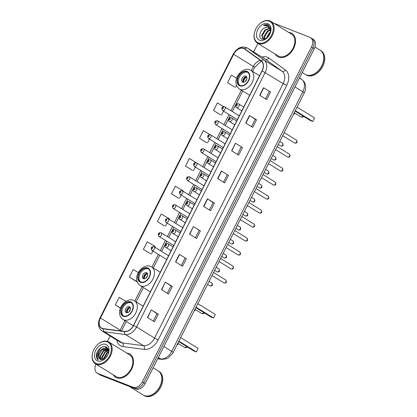 <?xml version="1.0" encoding="UTF-8"?>
<svg xmlns="http://www.w3.org/2000/svg" width="417" height="417" viewBox="0 0 417 417"><rect width="100%" height="100%" fill="white"/><g stroke="black" fill="none" stroke-linecap="round" stroke-linejoin="round"><path stroke-width="0.63" d="M95.957 364.114A8.522 5.854 -58.2 0 0 97.151 373.147L99.96 374.883A8.522 5.854 -58.2 0 0 100.617 375.211L135.827 388.972A8.522 5.854 -58.2 0 0 145.158 383.546L314.282 48.726A8.522 5.854 -58.2 0 0 313.266 39.334L311.864 38.463A8.522 5.854 -58.2 0 0 311.207 38.135M97.151 373.147A8.522 5.854 -58.2 0 0 97.813 373.476L133.023 387.231L134.425 388.102A8.522 5.854 -58.2 0 0 143.75 382.676L312.88 47.861A8.522 5.854 -58.2 0 0 311.864 38.463A8.522 5.854 -58.2 0 1 312.88 47.861L143.75 382.676A8.522 5.854 -58.2 0 1 134.425 388.102L99.215 374.341L134.425 388.102L135.827 388.972M98.558 374.013A8.522 5.854 -58.2 0 0 99.215 374.341A8.522 5.854 -58.2 0 1 98.558 374.013M116.692 377.828A13.636 9.367 -58.2 0 0 131.214 369.9A13.636 9.367 -58.2 0 0 129.989 354.116A13.636 9.367 -58.2 0 0 128.936 353.59A13.636 9.367 -58.2 0 0 126.768 353.121A13.636 9.367 -58.2 0 1 128.936 353.59A13.636 9.367 -58.2 0 1 129.989 354.116A13.636 9.367 -58.2 0 1 131.214 369.9A13.636 9.367 -58.2 0 1 116.692 377.828A13.636 9.367 -58.2 0 1 115.634 377.302A13.636 9.367 -58.2 0 0 116.692 377.828M278.676 57.15A13.636 9.367 -58.2 0 0 293.198 49.227A13.636 9.367 -58.2 0 0 291.978 33.438A13.636 9.367 -58.2 0 0 290.92 32.912A13.636 9.367 -58.2 0 0 288.757 32.448A13.636 9.367 -58.2 0 1 290.92 32.912A13.636 9.367 -58.2 0 1 291.978 33.438L291.978 33.438A13.636 9.367 -58.2 0 1 293.198 49.227A13.636 9.367 -58.2 0 1 278.676 57.15A13.636 9.367 -58.2 0 1 277.623 56.623A13.636 9.367 -58.2 0 0 278.676 57.15M102.248 328.356A9.091 6.245 121.8 0 1 101.545 328.002A9.091 6.245 121.8 0 1 100.461 317.983L233.671 54.267A9.091 6.245 121.8 0 1 244.326 48.836A9.091 6.245 121.8 0 1 244.576 49.003L261.183 60.991A9.091 6.245 121.8 0 1 262.012 70.843L133.445 325.369A9.091 6.245 121.8 0 1 124.574 331.432L103.327 328.627A9.091 6.245 121.8 0 1 102.248 328.356M102.144 328.554A9.32 6.401 -58.2 0 0 103.254 328.841L124.501 331.64A9.32 6.401 -58.2 0 0 133.591 325.427L262.157 70.9A9.32 6.401 -58.2 0 0 261.308 60.804L244.706 48.815A9.32 6.401 -58.2 0 0 233.525 54.21L100.315 317.926A9.32 6.401 -58.2 0 0 102.144 328.554M236.642 78.198L231.399 75.138L227.573 82.712L234.599 87.044M223.663 106.585L217.372 102.916L213.546 110.489L220.572 114.816M210.022 134.587L203.34 130.688L199.514 138.262L206.54 142.593M197.225 163.25L189.308 158.465L185.482 166.039L192.513 170.365M138.319 272.556L133.19 269.564L129.364 277.138L136.39 281.47M154.832 247.182L155.202 246.447L147.217 241.787L143.391 249.361L150.422 253.692M168.963 219.206L169.229 218.67L161.249 214.015L157.423 221.589L164.449 225.915M183.094 191.226L183.261 190.897L175.281 186.237L171.455 193.811L178.481 198.143M113.315 374.862A13.636 9.367 -58.2 0 0 115.634 377.302A13.636 9.367 -58.2 0 1 113.315 374.862M275.298 54.184A13.636 9.367 -58.2 0 0 277.623 56.623A13.636 9.367 -58.2 0 1 275.298 54.184M133.023 387.231A8.522 5.854 -58.2 0 0 142.348 381.805L311.478 46.991A8.522 5.854 -58.2 0 0 310.462 37.598A8.522 5.854 -58.2 0 0 309.8 37.264L274.589 23.508A8.522 5.854 -58.2 0 0 274.037 23.336M257.935 43.436L253.645 51.932M110.151 336.003L107.435 341.382M235.469 143.245L242.486 147.587L238.66 155.16L231.643 150.818L235.469 143.245L231.868 150.954M249.496 115.467L256.518 119.815L252.692 127.388L245.67 123.041L249.496 115.467L249.72 115.608L245.894 123.182M263.528 87.69L270.55 92.037L266.724 99.611L259.702 95.269L263.528 87.69L263.752 87.836L259.927 95.404M193.379 226.567L200.4 230.914L196.569 238.488L189.553 234.14L193.379 226.567L189.777 234.281M179.346 254.344L186.368 258.686L182.542 266.265L175.521 261.918L179.346 254.344L179.571 254.485L175.745 262.053M165.32 282.116L172.336 286.463L168.51 294.037L161.488 289.69L165.32 282.116L161.713 289.831M151.288 309.894L158.309 314.236L154.483 321.815L147.462 317.467L151.288 309.894L147.686 317.608M221.437 171.017L228.459 175.364L224.633 182.938L217.611 178.591L221.437 171.017L221.662 171.158L217.836 178.731M207.405 198.794L214.427 203.136L210.601 210.715L203.579 206.368L207.405 198.794L207.63 198.935L203.804 206.504M125.981 301.319L119.158 297.337L115.332 304.916L120.44 308.074M214.427 203.136L213.123 202.631M209.412 209.975L213.129 202.62L207.63 198.935M228.459 175.364L221.662 171.158M158.309 314.236L157.006 313.73M153.289 321.08L157.006 313.72L151.507 310.034M172.336 286.463L171.033 285.953M167.321 293.302L171.038 285.947L165.539 282.262M186.368 258.686L179.571 254.485M200.4 230.914L193.597 226.707M270.55 92.037L263.752 87.836M256.518 119.815L255.214 119.304M251.503 126.653L255.22 119.298L249.72 115.608M242.486 147.587L235.688 143.385M171.455 193.811L178.403 198.117M181.166 195.047L179.435 198.471M157.423 221.589L164.371 225.889M167.035 223.022L165.403 226.249M143.391 249.361L150.344 253.666M152.903 250.998L151.376 254.021M129.364 277.138L137.151 281.683M137.172 281.736L136.312 281.439M115.332 304.916L120.497 307.928M185.482 166.039L192.435 170.339M195.297 167.066L193.467 170.694M199.514 138.262L206.462 142.567M209.428 139.09L207.494 142.922M213.546 110.489L220.494 114.79M223.564 111.115L221.526 115.144M227.573 82.712L234.521 87.017M236.538 85.428L235.558 87.372M199.097 230.398L195.38 237.753M185.065 258.17L181.353 265.525M227.156 174.848L223.444 182.203M241.188 147.071L237.471 154.426M269.246 91.521L265.535 98.876M107.242 341.815A12.213 8.392 -58.2 0 0 97.098 345.114A12.213 8.392 -58.2 0 0 92.918 351.87A12.213 8.392 -58.2 0 0 96.27 363.53A12.213 8.392 -58.2 0 0 109.64 355.753A12.213 8.392 -58.2 0 0 107.242 341.815M92.918 351.87L92.855 352.052A12.781 8.783 -58.2 0 0 95.378 363.754A12.781 8.783 -58.2 0 0 96.369 364.249A12.781 8.783 -58.2 0 0 109.984 356.822A12.781 8.783 -58.2 0 0 108.837 342.018A12.781 8.783 -58.2 0 0 107.847 341.523A12.781 8.783 -58.2 0 0 97.234 344.984L97.098 345.114M95.378 363.754L116.088 376.577A12.781 8.783 -58.2 0 0 117.073 377.072A12.781 8.783 -58.2 0 0 130.688 369.639A12.781 8.783 -58.2 0 0 129.541 354.841L108.837 342.018M129.26 386.403L143.151 395.003A14.204 9.758 -58.2 0 0 144.251 395.551A14.204 9.758 -58.2 0 0 156.047 391.714A14.204 9.758 -58.2 0 0 160.905 383.859A14.204 9.758 -58.2 0 0 158.106 370.849L153.128 367.768M143.239 395.055A14.204 9.758 -58.2 0 0 143.328 395.113A14.204 9.758 -58.2 0 0 144.428 395.66A14.204 9.758 -58.2 0 0 159.555 387.403A14.204 9.758 -58.2 0 0 158.283 370.958A14.204 9.758 -58.2 0 0 158.194 370.906M143.328 395.113L144.115 395.603A14.204 9.758 -58.2 0 0 145.215 396.15A14.204 9.758 -58.2 0 0 160.347 387.893A14.204 9.758 -58.2 0 0 159.07 371.448L158.283 370.958M108.321 353.668L108.399 349.509L106.241 346.902C102.363 344.828 96.077 350.833 96.311 355.92C96.421 357.744 97.083 359.068 98.297 359.887C96.749 357.942 97.104 355.357 99.366 352.136C101.508 348.857 103.995 347.585 106.83 348.32L108.43 349.613M100.148 359.23L98.772 355.388L101.946 349.863L107.576 348.732M107.362 348.591L108.316 349.248M105.704 357.958L108.034 354.377M103.557 359.397L103.598 358.375L106.773 352.85L108.655 351.713M103.995 359.199L107.211 353.121L108.618 352.198M102.092 359.73L101.842 357.291L105.016 351.766L108.571 350.228M102.426 359.699L102.28 357.562L105.454 352.037L108.618 350.546M100.909 359.574L100.085 356.207L103.265 350.676L108.159 349.264M101.185 359.652L100.523 356.478L103.703 350.947L108.331 349.477M99.366 352.136A6.422 4.41 -58.2 0 0 100.132 359.219A6.422 4.41 -58.2 0 0 100.627 359.464L105.449 358.208M97.599 360.903A9.263 6.364 -58.2 0 0 105.287 358.401A9.263 6.364 -58.2 0 0 108.456 353.277A9.263 6.364 -58.2 0 0 105.913 344.437A9.263 6.364 -58.2 0 0 95.774 350.332A9.263 6.364 -58.2 0 0 97.599 360.903M156.062 391.693A14.063 9.659 -58.2 0 0 156.078 391.678A14.063 9.659 -58.2 0 0 160.889 383.901A14.063 9.659 -58.2 0 0 160.899 383.88M98.297 359.887L96.577 355.128L100.445 348.231L102.577 346.887M103.437 348.435L107.002 347.371M105.193 349.519L107.351 348.628M107.404 348.612L107.972 348.513M106.95 350.608L108.503 349.884M101.612 349.503L106.825 347.236M103.369 350.593L107.049 348.513M107.174 348.482L107.878 348.357M105.126 351.677L108.456 349.696M106.877 352.766L108.665 351.453M123.547 315.914A7.668 5.27 -58.2 0 0 131.715 311.452A7.668 5.27 -58.2 0 0 131.027 302.575A7.668 5.27 -58.2 0 0 130.438 302.278A7.668 5.27 -58.2 0 0 122.264 306.735A7.668 5.27 -58.2 0 0 122.952 315.617A7.668 5.27 -58.2 0 0 123.547 315.914M131.449 302.878A7.668 5.27 -58.2 0 0 131.313 302.82A7.668 5.27 -58.2 0 0 123.333 306.954A7.668 5.27 -58.2 0 0 123.411 315.857M177.204 344.458L177.731 344.661L177.251 344.364M178.32 343.545L177.731 344.661L178.304 343.535M178.888 341.122L196.365 351.943L193.796 350.937L178.664 341.57M198.148 348.409L196.365 351.943L198.148 348.409L180.676 337.588M126.341 312.667A3.409 2.34 -58.2 0 0 129.968 310.686A3.409 2.34 -58.2 0 0 129.666 306.74A3.409 2.34 -58.2 0 0 129.4 306.61A3.409 2.34 -58.2 0 0 125.767 308.59A3.409 2.34 -58.2 0 0 126.075 312.536A3.409 2.34 -58.2 0 0 126.341 312.667M130.193 307.261A3.409 2.34 -58.2 0 0 127.107 309.164A3.409 2.34 -58.2 0 0 126.778 312.776M126.758 312.745A4.545 3.122 121.8 0 1 130.156 307.256M127.221 312.776A3.977 2.731 121.8 0 1 130.391 307.663M269.226 21.137A12.213 8.392 -58.2 0 0 259.082 24.441A12.213 8.392 -58.2 0 0 254.902 31.197A12.213 8.392 -58.2 0 0 258.253 42.852A12.213 8.392 -58.2 0 0 271.623 35.075A12.213 8.392 -58.2 0 0 269.226 21.137M254.902 31.197L254.839 31.374A12.781 8.783 -58.2 0 0 257.362 43.081A12.781 8.783 -58.2 0 0 258.352 43.576A12.781 8.783 -58.2 0 0 271.967 36.143A12.781 8.783 -58.2 0 0 270.821 21.345A12.781 8.783 -58.2 0 0 269.83 20.85A12.781 8.783 -58.2 0 0 259.218 24.306L259.082 24.441M257.362 43.081L278.071 55.899A12.781 8.783 -58.2 0 0 279.062 56.394A12.781 8.783 -58.2 0 0 292.677 48.966A12.781 8.783 -58.2 0 0 291.525 34.163L270.821 21.345M302.252 72.542L305.14 74.33A14.204 9.758 -58.2 0 0 306.234 74.878A14.204 9.758 -58.2 0 0 318.03 71.036A14.204 9.758 -58.2 0 0 322.894 63.181A14.204 9.758 -58.2 0 0 320.089 50.176L314.986 47.017M305.223 74.382A14.204 9.758 -58.2 0 0 305.312 74.434A14.204 9.758 -58.2 0 0 306.412 74.987A14.204 9.758 -58.2 0 0 321.538 66.73A14.204 9.758 -58.2 0 0 320.266 50.285A14.204 9.758 -58.2 0 0 320.178 50.233M305.312 74.434L306.104 74.924A14.204 9.758 -58.2 0 0 307.204 75.477A14.204 9.758 -58.2 0 0 322.331 67.22A14.204 9.758 -58.2 0 0 321.054 50.775L320.266 50.285M270.649 31.702L270.357 29.722L268.376 27.376C267.109 26.917 265.733 27.168 264.253 28.116C265.874 27.23 267.349 27.048 268.684 27.564L269.038 27.73M263.951 39.453L263.023 39.104L261.699 35.299L264.951 29.821L269.726 28.403M266.109 38.583L269.413 32.578L270.633 31.77M266.755 38.135L270.44 32.573M264.269 39.386L263.93 36.675L267.182 31.202L270.367 29.737M264.644 39.281L264.482 37.024L267.74 31.546L270.482 30.165M263.309 39.255L262.257 35.643L265.509 30.165L269.919 28.69M270.367 32.823L270.591 28.137L268.048 24.89C266.677 24.379 265.17 24.535 263.523 25.359L268.214 26.156L270.357 29.722M259.582 40.23A9.263 6.364 -58.2 0 0 267.271 37.723A9.263 6.364 -58.2 0 0 270.44 32.604A9.263 6.364 -58.2 0 0 267.896 23.764A9.263 6.364 -58.2 0 0 257.758 29.659A9.263 6.364 -58.2 0 0 259.582 40.23M264.253 28.116C259.64 30.472 258.253 37.963 261.73 39.208L267.146 37.811M318.046 71.02A14.063 9.659 -58.2 0 0 318.062 71.005A14.063 9.659 -58.2 0 0 322.878 63.228A14.063 9.659 -58.2 0 0 322.883 63.207M263.523 25.359L268.631 25.197M140.691 281.975A7.668 5.27 -58.2 0 0 148.859 277.519A7.668 5.27 -58.2 0 0 148.171 268.637A7.668 5.27 -58.2 0 0 147.576 268.339A7.668 5.27 -58.2 0 0 139.408 272.801A7.668 5.27 -58.2 0 0 140.096 281.678A7.668 5.27 -58.2 0 0 140.691 281.975M148.593 268.939A7.668 5.27 -58.2 0 0 148.457 268.887A7.668 5.27 -58.2 0 0 140.477 273.02A7.668 5.27 -58.2 0 0 140.555 281.923M194.348 310.519L194.875 310.728L194.395 310.43M195.464 309.607L194.875 310.728L195.448 309.596M196.032 307.188L213.509 318.004L210.939 317.003L195.808 307.637M215.292 314.47L213.509 318.004L215.292 314.47L197.814 303.654M143.479 278.733A3.409 2.34 -58.2 0 0 147.112 276.752A3.409 2.34 -58.2 0 0 146.805 272.807A3.409 2.34 -58.2 0 0 146.544 272.671A3.409 2.34 -58.2 0 0 142.911 274.652A3.409 2.34 -58.2 0 0 143.219 278.603A3.409 2.34 -58.2 0 0 143.479 278.733M147.331 273.328A3.409 2.34 -58.2 0 0 144.251 275.23A3.409 2.34 -58.2 0 0 143.917 278.837M143.901 278.811A4.545 3.122 121.8 0 1 147.3 273.323M144.365 278.837A3.977 2.731 121.8 0 1 147.529 273.724M239.973 85.433A7.668 5.27 -58.2 0 0 248.141 80.971A7.668 5.27 -58.2 0 0 247.453 72.094A7.668 5.27 -58.2 0 0 246.859 71.797A7.668 5.27 -58.2 0 0 238.691 76.254A7.668 5.27 -58.2 0 0 239.379 85.136A7.668 5.27 -58.2 0 0 239.973 85.433M247.875 72.396A7.668 5.27 -58.2 0 0 247.74 72.339A7.668 5.27 -58.2 0 0 239.759 76.473A7.668 5.27 -58.2 0 0 239.838 85.376M293.631 113.971L294.157 114.18L293.677 113.883M294.157 114.18L294.73 113.049L294.157 114.18M295.314 110.641L312.792 121.462L310.222 120.456L295.09 111.089M314.574 117.928L312.792 121.462L314.574 117.928L297.102 107.106M242.762 82.185A3.409 2.34 -58.2 0 0 246.395 80.205A3.409 2.34 -58.2 0 0 246.087 76.259A3.409 2.34 -58.2 0 0 245.827 76.129A3.409 2.34 -58.2 0 0 242.194 78.109A3.409 2.34 -58.2 0 0 242.501 82.055A3.409 2.34 -58.2 0 0 242.762 82.185M246.614 76.78A3.409 2.34 -58.2 0 0 243.533 78.683A3.409 2.34 -58.2 0 0 243.2 82.295M243.184 82.264A4.545 3.122 121.8 0 1 246.583 76.775M243.648 82.295A3.977 2.731 121.8 0 1 246.817 77.176M145.158 383.546L142.348 381.805M100.617 375.211L97.813 373.476M314.282 48.726L311.478 46.991M157.772 358.573L160.654 358.954L158.314 357.505M173.144 352.501A5.682 0.516 -153.2 0 0 171.736 351.375L302.862 91.792A11.363 7.808 -58.2 0 0 301.825 79.475A5.682 4.123 -54.2 0 1 302.002 79.595C305.234 82.248 305.505 85.11 305.572 85.735C305.875 88.201 305.437 90.593 304.264 92.923L173.144 352.501L172.518 353.611L167.983 358.041L166.32 358.818L161.786 359.36A5.682 3.946 -82.5 0 1 160.654 358.954A11.363 7.808 -58.2 0 0 171.736 351.375L163.871 346.501M299.573 77.854L301.825 79.475L299.484 78.031M304.264 92.923A5.682 0.516 -153.2 0 0 302.862 91.792L294.991 86.918M100.461 317.983L120.117 330.149A9.091 6.245 -58.2 0 0 119.809 330.801M261.949 57.072A14.204 9.758 121.8 0 1 267.328 57.192A14.204 9.758 121.8 0 1 268.819 58.005L285.426 69.993A14.204 9.758 121.8 0 1 286.724 85.391L158.152 339.912A14.204 9.758 121.8 0 1 144.298 349.383L123.051 346.584A14.204 9.758 121.8 0 1 116.781 340.105M158.152 339.912L154.566 338.109L136.594 326.985A11.363 7.808 121.8 0 1 125.507 334.559L104.26 331.76A11.363 7.808 121.8 0 1 102.91 331.416A11.363 7.808 121.8 0 1 102.035 330.978L120.002 342.102A11.363 7.808 -58.2 0 0 120.883 342.539A11.363 7.808 -58.2 0 0 122.233 342.889L143.479 345.688A11.363 7.808 -58.2 0 0 154.566 338.109L283.133 83.588A11.363 7.808 -58.2 0 0 282.095 71.271L265.493 59.282A11.363 7.808 -58.2 0 0 265.176 59.068L247.203 47.945A11.363 7.808 121.8 0 1 247.521 48.158L264.128 60.147A11.363 7.808 121.8 0 1 265.165 72.459L136.594 326.985L133.591 325.427M103.254 328.841A2.841 1.97 -82.5 0 0 104.26 331.76L122.233 342.889A2.841 1.97 97.5 0 1 123.051 346.584M262.157 70.9L283.133 83.588L286.724 85.391M261.308 60.804A2.841 2.059 -54.2 0 1 264.128 60.147L282.095 71.271A2.841 2.059 125.8 0 0 285.426 69.993M144.298 349.383A2.841 1.97 97.5 0 0 143.479 345.688L125.507 334.559A2.841 1.97 -82.5 0 1 124.501 331.64M244.706 48.815A2.841 2.059 -54.2 0 1 247.521 48.158L265.493 59.282A2.841 2.059 125.8 0 0 268.819 58.005M233.525 54.21L233.186 54.174L99.976 317.884L100.315 317.926M260.411 60.439A9.091 6.245 -58.2 0 0 253.327 66.439L251.232 70.588M233.671 54.267L253.327 66.439A5.113 0.464 -153.2 0 1 254.589 67.455L252.582 71.427M241.328 90.181L230.971 110.687M229.042 114.508L223.908 124.678M221.98 128.493L216.84 138.668M214.911 142.484L209.772 152.653M207.843 156.474L202.709 166.644M200.78 170.459L195.641 180.634M193.712 184.45L188.578 194.619M186.649 198.44L181.51 208.609M179.581 212.425L174.442 222.6M172.513 226.415L167.379 236.585M165.45 240.406L160.31 250.575M158.382 254.391L151.944 267.135M142.046 286.729L134.806 301.069M124.907 320.668L120.117 330.149A5.113 0.464 -153.2 0 1 121.295 330.999M130.625 301.898A8.095 5.562 -58.2 0 0 121.764 307.053A8.095 5.562 -58.2 0 0 123.359 316.289A8.095 5.562 -58.2 0 0 132.22 311.139A8.095 5.562 -58.2 0 0 130.625 301.898M123.839 319.902A10.936 7.516 121.8 0 1 122.989 319.479C113.471 312.036 125.392 296.727 133.414 300.339L134.503 300.881A10.936 7.516 121.8 0 1 135.483 313.548A10.936 7.516 121.8 0 1 123.839 319.902M133.659 300.459A10.936 7.516 121.8 0 1 134.503 300.881L143.12 306.214M186.691 346.543A2.273 1.564 121.8 0 1 184.585 347.403A2.273 1.564 121.8 0 1 184.408 347.314A2.273 1.564 121.8 0 1 184.251 347.194M129.025 311.885A3.294 2.267 121.8 0 1 130.396 309.675M147.769 267.964A8.095 5.562 -58.2 0 0 138.908 273.119A8.095 5.562 -58.2 0 0 140.498 282.356A8.095 5.562 -58.2 0 0 149.359 277.201A8.095 5.562 -58.2 0 0 147.769 267.964M140.977 285.968A10.936 7.516 121.8 0 1 140.133 285.546C130.615 278.097 142.536 262.788 150.558 266.406L151.647 266.948A10.936 7.516 121.8 0 1 152.627 279.609A10.936 7.516 121.8 0 1 140.977 285.968M150.798 266.526A10.936 7.516 121.8 0 1 151.647 266.948L160.258 272.28M203.835 312.604A2.273 1.564 121.8 0 1 201.729 313.464A2.273 1.564 121.8 0 1 201.552 313.376A2.273 1.564 121.8 0 1 201.395 313.261M146.169 277.946A3.294 2.267 121.8 0 1 147.535 275.736M247.052 71.416A8.095 5.562 -58.2 0 0 238.19 76.572A8.095 5.562 -58.2 0 0 239.78 85.808A8.095 5.562 -58.2 0 0 248.641 80.653A8.095 5.562 -58.2 0 0 247.052 71.416M240.26 89.42A10.936 7.516 121.8 0 1 239.415 88.998C229.897 81.55 241.818 66.246 249.84 69.858L250.93 70.4A10.936 7.516 121.8 0 1 251.91 83.061A10.936 7.516 121.8 0 1 240.26 89.42M250.08 69.978A10.936 7.516 121.8 0 1 250.93 70.4L259.541 75.732M303.117 116.056A2.273 1.564 121.8 0 1 301.011 116.922A2.273 1.564 121.8 0 1 300.834 116.833A2.273 1.564 121.8 0 1 300.678 116.713M245.451 81.398A3.294 2.267 121.8 0 1 246.817 79.194M209.876 285.754A1.704 1.173 -58.2 0 0 209.991 285.843A1.704 1.173 -58.2 0 0 210.126 285.906A1.704 1.173 -58.2 0 0 211.94 284.915A1.704 1.173 -58.2 0 0 211.789 282.945A1.704 1.173 -58.2 0 0 211.654 282.877M153.936 246.645A2.132 1.465 121.8 0 1 154.102 246.728A2.132 1.465 121.8 0 1 154.29 249.194A2.132 1.465 121.8 0 1 152.023 250.435A2.132 1.465 121.8 0 1 151.856 250.351L166.696 259.541M151.783 248.631A0.709 0.49 -58.2 0 0 152.419 247.364A0.709 0.49 -58.2 0 0 151.783 248.631M216.939 271.764A1.704 1.173 -58.2 0 0 217.059 271.853A1.704 1.173 -58.2 0 0 217.189 271.92A1.704 1.173 -58.2 0 0 219.008 270.93A1.704 1.173 -58.2 0 0 218.852 268.955A1.704 1.173 -58.2 0 0 218.722 268.887M161.004 232.66A2.132 1.465 121.8 0 1 161.165 232.743A2.132 1.465 121.8 0 1 161.358 235.209A2.132 1.465 121.8 0 1 159.091 236.444A2.132 1.465 121.8 0 1 158.924 236.366L173.764 245.55M158.851 234.641A0.709 0.49 -58.2 0 0 159.487 233.379A0.709 0.49 -58.2 0 0 158.851 234.641M224.007 257.774A1.704 1.173 -58.2 0 0 224.127 257.862A1.704 1.173 -58.2 0 0 224.257 257.93A1.704 1.173 -58.2 0 0 226.071 256.94A1.704 1.173 -58.2 0 0 225.92 254.964A1.704 1.173 -58.2 0 0 225.79 254.902M168.067 218.67A2.132 1.465 121.8 0 1 168.233 218.753A2.132 1.465 121.8 0 1 168.421 221.218A2.132 1.465 121.8 0 1 166.154 222.459A2.132 1.465 121.8 0 1 165.987 222.376L180.827 231.56M165.914 220.65A0.709 0.49 -58.2 0 0 166.55 219.389A0.709 0.49 -58.2 0 0 165.914 220.65M231.075 243.789A1.704 1.173 -58.2 0 0 231.19 243.877A1.704 1.173 -58.2 0 0 231.32 243.94A1.704 1.173 -58.2 0 0 233.139 242.949A1.704 1.173 -58.2 0 0 232.983 240.979A1.704 1.173 -58.2 0 0 232.853 240.911M175.135 204.679A2.132 1.465 121.8 0 1 175.296 204.763A2.132 1.465 121.8 0 1 175.489 207.228A2.132 1.465 121.8 0 1 173.222 208.469A2.132 1.465 121.8 0 1 173.055 208.385L187.895 217.575M172.982 206.665A0.709 0.49 -58.2 0 0 173.618 205.399A0.709 0.49 -58.2 0 0 172.982 206.665M238.138 229.798A1.704 1.173 -58.2 0 0 238.258 229.887A1.704 1.173 -58.2 0 0 238.388 229.955A1.704 1.173 -58.2 0 0 240.202 228.964A1.704 1.173 -58.2 0 0 240.051 226.989A1.704 1.173 -58.2 0 0 239.921 226.921M182.198 190.694A2.132 1.465 121.8 0 1 182.365 190.778A2.132 1.465 121.8 0 1 182.557 193.243A2.132 1.465 121.8 0 1 180.285 194.478A2.132 1.465 121.8 0 1 180.123 194.4L194.958 203.585M180.045 192.675A0.709 0.49 -58.2 0 0 180.686 191.413A0.709 0.49 -58.2 0 0 180.045 192.675M245.206 215.808A1.704 1.173 -58.2 0 0 245.321 215.897A1.704 1.173 -58.2 0 0 245.457 215.964A1.704 1.173 -58.2 0 0 247.271 214.974A1.704 1.173 -58.2 0 0 247.119 212.998A1.704 1.173 -58.2 0 0 246.984 212.936M189.266 176.704A2.132 1.465 121.8 0 1 189.433 176.787A2.132 1.465 121.8 0 1 189.62 179.253A2.132 1.465 121.8 0 1 187.353 180.493A2.132 1.465 121.8 0 1 187.186 180.41L202.026 189.594M187.113 178.685A0.709 0.49 -58.2 0 0 187.749 177.423A0.709 0.49 -58.2 0 0 187.113 178.685M252.269 201.823A1.704 1.173 -58.2 0 0 252.389 201.911A1.704 1.173 -58.2 0 0 252.52 201.974A1.704 1.173 -58.2 0 0 254.339 200.984A1.704 1.173 -58.2 0 0 254.182 199.013A1.704 1.173 -58.2 0 0 254.052 198.945M196.334 162.713A2.132 1.465 121.8 0 1 196.496 162.797A2.132 1.465 121.8 0 1 196.688 165.262A2.132 1.465 121.8 0 1 194.421 166.503A2.132 1.465 121.8 0 1 194.254 166.419L209.094 175.609M194.181 164.699A0.709 0.49 -58.2 0 0 194.817 163.433A0.709 0.49 -58.2 0 0 194.181 164.699M259.338 187.832A1.704 1.173 -58.2 0 0 259.457 187.921A1.704 1.173 -58.2 0 0 259.588 187.989A1.704 1.173 -58.2 0 0 261.402 186.998A1.704 1.173 -58.2 0 0 261.25 185.023A1.704 1.173 -58.2 0 0 261.12 184.955M203.397 148.728A2.132 1.465 121.8 0 1 203.564 148.812A2.132 1.465 121.8 0 1 203.757 151.277A2.132 1.465 121.8 0 1 201.484 152.513A2.132 1.465 121.8 0 1 201.322 152.434L216.157 161.619M201.244 150.709A0.709 0.49 -58.2 0 0 201.885 149.448A0.709 0.49 -58.2 0 0 201.244 150.709M266.406 173.847A1.704 1.173 -58.2 0 0 266.52 173.936A1.704 1.173 -58.2 0 0 266.656 173.998A1.704 1.173 -58.2 0 0 268.47 173.008A1.704 1.173 -58.2 0 0 268.313 171.033A1.704 1.173 -58.2 0 0 268.183 170.97M210.465 134.738A2.132 1.465 121.8 0 1 210.627 134.821A2.132 1.465 121.8 0 1 210.82 137.287A2.132 1.465 121.8 0 1 208.552 138.527A2.132 1.465 121.8 0 1 208.385 138.444L223.225 147.628M208.312 136.719A0.709 0.49 -58.2 0 0 208.948 135.457A0.709 0.49 -58.2 0 0 208.312 136.719M273.469 159.857A1.704 1.173 -58.2 0 0 273.588 159.946A1.704 1.173 -58.2 0 0 273.719 160.008A1.704 1.173 -58.2 0 0 275.533 159.018A1.704 1.173 -58.2 0 0 275.382 157.047A1.704 1.173 -58.2 0 0 275.251 156.98M217.528 120.753A2.132 1.465 121.8 0 1 217.695 120.831A2.132 1.465 121.8 0 1 217.888 123.302A2.132 1.465 121.8 0 1 215.615 124.537A2.132 1.465 121.8 0 1 215.453 124.454L230.288 133.643M215.375 122.734A0.709 0.49 -58.2 0 0 216.016 121.472A0.709 0.49 -58.2 0 0 215.375 122.734M280.537 145.867A1.704 1.173 -58.2 0 0 280.651 145.955A1.704 1.173 -58.2 0 0 280.787 146.023A1.704 1.173 -58.2 0 0 282.601 145.033A1.704 1.173 -58.2 0 0 282.45 143.057A1.704 1.173 -58.2 0 0 282.314 142.995M224.596 106.762A2.132 1.465 121.8 0 1 224.763 106.846A2.132 1.465 121.8 0 1 224.951 109.311A2.132 1.465 121.8 0 1 222.683 110.547A2.132 1.465 121.8 0 1 222.516 110.469L237.356 119.653M222.443 108.743A0.709 0.49 -58.2 0 0 223.079 107.482A0.709 0.49 -58.2 0 0 222.443 108.743M223.825 282.83A1.704 1.173 -58.2 0 0 223.939 282.919A1.704 1.173 -58.2 0 0 224.075 282.981A1.704 1.173 -58.2 0 0 225.889 281.991A1.704 1.173 -58.2 0 0 225.738 280.021A1.704 1.173 -58.2 0 0 225.602 279.953M165.971 247.51A2.132 1.465 121.8 0 1 165.804 247.427C163.579 246.113 166.148 242.647 167.764 243.664L168.051 243.804A2.132 1.465 121.8 0 1 168.239 246.27A2.132 1.465 121.8 0 1 165.971 247.51M166.367 244.44A0.709 0.49 -58.2 0 0 165.731 245.707A0.709 0.49 -58.2 0 0 166.367 244.44M167.884 243.721A2.132 1.465 121.8 0 1 168.051 243.804L173.071 246.916M230.893 268.84A1.704 1.173 -58.2 0 0 231.008 268.929A1.704 1.173 -58.2 0 0 231.138 268.996A1.704 1.173 -58.2 0 0 232.957 268.006A1.704 1.173 -58.2 0 0 232.801 266.03A1.704 1.173 -58.2 0 0 232.67 265.963M173.039 233.52A2.132 1.465 121.8 0 1 172.873 233.442C170.647 232.123 173.211 228.662 174.827 229.673L175.114 229.819A2.132 1.465 121.8 0 1 175.307 232.285A2.132 1.465 121.8 0 1 173.039 233.52M173.436 230.455A0.709 0.49 -58.2 0 0 172.8 231.716A0.709 0.49 -58.2 0 0 173.436 230.455M174.952 229.736A2.132 1.465 121.8 0 1 175.114 229.819L180.139 232.926M237.956 254.85A1.704 1.173 -58.2 0 0 238.076 254.938A1.704 1.173 -58.2 0 0 238.206 255.006A1.704 1.173 -58.2 0 0 240.02 254.016A1.704 1.173 -58.2 0 0 239.869 252.04A1.704 1.173 -58.2 0 0 239.739 251.977M180.102 219.535A2.132 1.465 121.8 0 1 179.941 219.451C177.715 218.133 180.28 214.672 181.895 215.683L182.182 215.829A2.132 1.465 121.8 0 1 182.375 218.294A2.132 1.465 121.8 0 1 180.102 219.535M180.504 216.465A0.709 0.49 -58.2 0 0 179.863 217.726A0.709 0.49 -58.2 0 0 180.504 216.465M182.015 215.745A2.132 1.465 121.8 0 1 182.182 215.829L187.207 218.935M245.024 240.864A1.704 1.173 -58.2 0 0 245.139 240.953A1.704 1.173 -58.2 0 0 245.274 241.016A1.704 1.173 -58.2 0 0 247.088 240.025A1.704 1.173 -58.2 0 0 246.937 238.055A1.704 1.173 -58.2 0 0 246.801 237.987M187.17 205.545A2.132 1.465 121.8 0 1 187.004 205.461C184.778 204.148 187.348 200.681 188.964 201.698L189.25 201.838A2.132 1.465 121.8 0 1 189.438 204.304A2.132 1.465 121.8 0 1 187.17 205.545M187.567 202.474A0.709 0.49 -58.2 0 0 186.931 203.741A0.709 0.49 -58.2 0 0 187.567 202.474M189.083 201.755A2.132 1.465 121.8 0 1 189.25 201.838L194.27 204.95M252.087 226.874A1.704 1.173 -58.2 0 0 252.207 226.963A1.704 1.173 -58.2 0 0 252.337 227.03A1.704 1.173 -58.2 0 0 254.151 226.04A1.704 1.173 -58.2 0 0 254 224.065A1.704 1.173 -58.2 0 0 253.87 223.997M194.233 191.554A2.132 1.465 121.8 0 1 194.072 191.476C191.846 190.157 194.411 186.696 196.026 187.707L196.313 187.853A2.132 1.465 121.8 0 1 196.506 190.319A2.132 1.465 121.8 0 1 194.233 191.554M194.635 188.489A0.709 0.49 -58.2 0 0 193.994 189.751A0.709 0.49 -58.2 0 0 194.635 188.489M196.146 187.77A2.132 1.465 121.8 0 1 196.313 187.853L201.338 190.96M259.155 212.884A1.704 1.173 -58.2 0 0 259.275 212.972A1.704 1.173 -58.2 0 0 259.405 213.04A1.704 1.173 -58.2 0 0 261.219 212.05A1.704 1.173 -58.2 0 0 261.068 210.074A1.704 1.173 -58.2 0 0 260.933 210.012M201.302 177.569A2.132 1.465 121.8 0 1 201.135 177.486C198.909 176.167 201.479 172.706 203.095 173.722L203.381 173.863A2.132 1.465 121.8 0 1 203.569 176.328A2.132 1.465 121.8 0 1 201.302 177.569M201.698 174.499A0.709 0.49 -58.2 0 0 201.062 175.76A0.709 0.49 -58.2 0 0 201.698 174.499M203.215 173.78A2.132 1.465 121.8 0 1 203.381 173.863L208.401 176.97M266.223 198.899A1.704 1.173 -58.2 0 0 266.338 198.987A1.704 1.173 -58.2 0 0 266.468 199.05A1.704 1.173 -58.2 0 0 268.287 198.059A1.704 1.173 -58.2 0 0 268.131 196.089A1.704 1.173 -58.2 0 0 268.001 196.021M208.37 163.579A2.132 1.465 121.8 0 1 208.203 163.495C205.977 162.182 208.547 158.715 210.163 159.732L210.444 159.873A2.132 1.465 121.8 0 1 210.637 162.338A2.132 1.465 121.8 0 1 208.37 163.579M208.766 160.509A0.709 0.49 -58.2 0 0 208.13 161.775A0.709 0.49 -58.2 0 0 208.766 160.509M210.283 159.789A2.132 1.465 121.8 0 1 210.444 159.873L215.469 162.984M273.286 184.908A1.704 1.173 -58.2 0 0 273.406 184.997A1.704 1.173 -58.2 0 0 273.536 185.065A1.704 1.173 -58.2 0 0 275.35 184.074A1.704 1.173 -58.2 0 0 275.199 182.099A1.704 1.173 -58.2 0 0 275.069 182.031M215.433 149.588A2.132 1.465 121.8 0 1 215.271 149.51C213.045 148.191 215.61 144.73 217.226 145.742L217.512 145.887A2.132 1.465 121.8 0 1 217.705 148.353A2.132 1.465 121.8 0 1 215.433 149.588M215.834 146.523A0.709 0.49 -58.2 0 0 215.193 147.785A0.709 0.49 -58.2 0 0 215.834 146.523M217.346 145.804A2.132 1.465 121.8 0 1 217.512 145.887L222.537 148.994M280.354 170.918A1.704 1.173 -58.2 0 0 280.469 171.012A1.704 1.173 -58.2 0 0 280.605 171.074A1.704 1.173 -58.2 0 0 282.418 170.084A1.704 1.173 -58.2 0 0 282.267 168.108A1.704 1.173 -58.2 0 0 282.132 168.046M222.501 135.603A2.132 1.465 121.8 0 1 222.334 135.52C220.108 134.201 222.678 130.74 224.294 131.756L224.581 131.897A2.132 1.465 121.8 0 1 224.768 134.363A2.132 1.465 121.8 0 1 222.501 135.603M222.897 132.533A0.709 0.49 -58.2 0 0 222.261 133.794A0.709 0.49 -58.2 0 0 222.897 132.533M224.414 131.814A2.132 1.465 121.8 0 1 224.581 131.897L229.6 135.009M287.417 156.933A1.704 1.173 -58.2 0 0 287.537 157.021A1.704 1.173 -58.2 0 0 287.667 157.084A1.704 1.173 -58.2 0 0 289.487 156.094A1.704 1.173 -58.2 0 0 289.33 154.123A1.704 1.173 -58.2 0 0 289.2 154.055M229.564 121.613A2.132 1.465 121.8 0 1 229.402 121.529C227.176 120.216 229.741 116.75 231.357 117.766L231.643 117.907A2.132 1.465 121.8 0 1 231.836 120.377A2.132 1.465 121.8 0 1 229.564 121.613M229.965 118.548A0.709 0.49 -58.2 0 0 229.329 119.809A0.709 0.49 -58.2 0 0 229.965 118.548M231.482 117.829A2.132 1.465 121.8 0 1 231.643 117.907L236.668 121.019M294.485 142.942A1.704 1.173 -58.2 0 0 294.605 143.031A1.704 1.173 -58.2 0 0 294.736 143.099A1.704 1.173 -58.2 0 0 296.55 142.108A1.704 1.173 -58.2 0 0 296.398 140.133A1.704 1.173 -58.2 0 0 296.268 140.07M236.632 107.622A2.132 1.465 121.8 0 1 236.465 107.544C234.239 106.226 236.809 102.764 238.425 103.776L238.712 103.922A2.132 1.465 121.8 0 1 238.899 106.387A2.132 1.465 121.8 0 1 236.632 107.622M237.028 104.558A0.709 0.49 -58.2 0 0 236.392 105.819A0.709 0.49 -58.2 0 0 237.028 104.558M238.545 103.838A2.132 1.465 121.8 0 1 238.712 103.922L243.731 107.028M299.578 77.843L302.002 79.595M161.786 359.36L157.647 358.818M247.203 47.945C241.751 45.656 237.08 47.736 233.186 54.174M99.976 317.884C97.458 323.571 98.141 327.934 102.035 330.978M310.462 37.598L311.864 38.463M242.684 91.021L232.326 111.527M230.398 115.342L225.258 125.517M223.33 129.333L218.195 139.502M216.267 143.323L211.127 153.492M209.198 157.308L204.059 167.483M202.13 171.298L196.996 181.468M195.067 185.289L189.928 195.458M187.999 199.274L182.865 209.449M180.936 213.264L175.797 223.434M173.868 227.255L168.729 237.424M166.8 241.24L161.666 251.415M159.737 255.23L153.3 267.969M143.401 287.568L136.156 301.908M126.257 321.502L121.451 331.02M261.224 61.023L254.589 67.455M133.211 325.807L122.989 319.479M177.819 343.238L184.408 347.314A2.273 2.273 0 0 0 187.285 346.908M150.36 291.874L140.133 285.546M194.963 309.299L201.552 313.376A2.273 2.273 0 0 0 204.429 312.974M249.642 95.331L239.415 88.998M294.246 112.752L300.834 116.833A2.273 2.273 0 0 0 303.712 116.426M209.115 281.287L211.789 282.945C212.998 285.051 212.488 286.057 210.246 285.968L207.572 284.342M168.624 255.72L153.816 246.588C151.23 246.671 150.579 247.927 151.856 250.351M216.178 267.302L218.852 268.955C220.067 271.06 219.55 272.072 217.309 271.978L214.635 270.352M175.693 241.735L160.879 232.597C158.298 232.681 157.647 233.937 158.924 236.366M223.246 253.312L225.92 254.964C227.129 257.075 226.619 258.081 224.377 257.993L221.703 256.366M182.755 227.745L167.947 218.607C165.367 218.696 164.71 219.952 165.987 222.376M230.314 239.322L232.983 240.979C234.198 243.085 233.682 244.091 231.445 244.002L228.771 242.376M189.824 213.754L175.015 204.622C172.429 204.705 171.778 205.962 173.055 208.385M237.377 225.336L240.051 226.989C241.266 229.095 240.75 230.106 238.508 230.012L235.834 228.386M196.887 199.769L182.078 190.632C179.498 190.715 178.846 191.971 180.123 194.4M244.445 211.346L247.119 212.998C248.329 215.109 247.818 216.115 245.577 216.027L242.903 214.401M203.955 185.779L189.146 176.646C186.561 176.73 185.909 177.986 187.186 180.41M251.508 197.356L254.182 199.013C255.397 201.119 254.881 202.125 252.645 202.037L249.965 200.41M211.023 171.788L196.209 162.656C193.629 162.739 192.977 163.996 194.254 166.419M258.576 183.371L261.25 185.023C262.46 187.129 261.949 188.14 259.708 188.046L257.034 186.425M218.086 157.803L203.277 148.666C200.697 148.749 200.045 150.005 201.322 152.434M265.645 169.38L268.313 171.033C269.528 173.144 269.012 174.15 266.776 174.061L264.102 172.435M225.154 143.813L210.345 134.681C207.76 134.764 207.108 136.02 208.385 138.444M272.708 155.39L275.382 157.047C276.596 159.153 276.08 160.159 273.839 160.071L271.165 158.444M232.217 129.823L217.408 120.69C214.828 120.774 214.176 122.03 215.453 124.454M279.776 141.405L282.45 143.057C283.659 145.163 283.148 146.174 280.907 146.08L278.233 144.459M239.285 115.837L224.476 106.7C221.896 106.788 221.239 108.039 222.516 110.469M212.018 275.538L224.195 283.044C226.436 283.133 226.947 282.127 225.738 280.021L213.561 272.483M171.142 250.732L165.804 247.427M219.087 261.548L231.263 269.054C233.499 269.147 234.015 268.136 232.801 266.03L220.629 258.493M178.21 236.741L172.873 233.442M226.15 247.557L238.326 255.068C240.567 255.157 241.078 254.151 239.869 252.04L227.692 244.503M185.278 222.756L179.941 219.451M233.218 233.572L245.394 241.078C247.63 241.167 248.146 240.161 246.937 238.055L234.761 230.518M192.341 208.766L187.004 205.461M240.286 219.582L252.457 227.088C254.698 227.182 255.214 226.17 254 224.065L241.829 216.527M199.409 194.781L194.072 191.476M247.349 205.591L259.525 213.103C261.767 213.191 262.277 212.185 261.068 210.074L248.892 202.542M206.472 180.79L201.135 177.486M254.417 191.606L266.593 199.112C268.829 199.201 269.346 198.195 268.131 196.089L255.96 188.552M213.54 166.8L208.203 163.495M261.48 177.616L273.656 185.122C275.898 185.216 276.408 184.205 275.199 182.099L263.023 174.561M220.609 152.815L215.271 149.51M268.548 163.626L280.724 171.137C282.966 171.225 283.477 170.219 282.267 168.108L270.091 160.576M227.672 138.825L222.334 135.52M275.616 149.64L287.787 157.146C290.029 157.235 290.545 156.229 289.33 154.123L277.159 146.586M234.74 124.834L229.402 121.529M282.679 135.65L294.855 143.156C297.097 143.25 297.608 142.239 296.398 140.133L284.222 132.596M241.803 110.849L236.465 107.544"/></g></svg>
